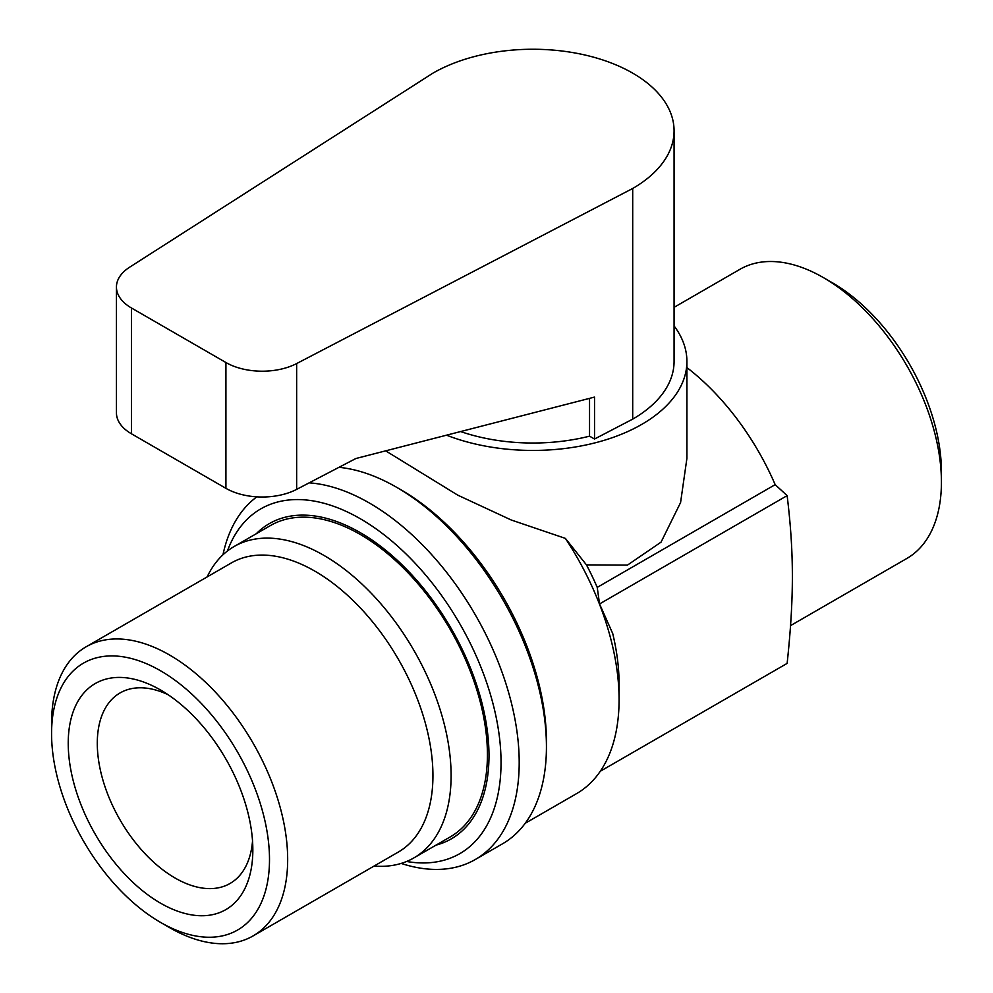 <?xml version="1.0" encoding="UTF-8"?>
<svg xmlns="http://www.w3.org/2000/svg" width="993" height="993" viewBox="0 0 993 993"><rect width="100%" height="100%" fill="white"/><g stroke="black" fill="none" stroke-linecap="round" stroke-linejoin="round"><path stroke-width="1.49" d="M594.522 439.03L632.702 419.133L632.702 188.471L296.646 363.562A51.363 29.653 180 0 1 225.92 362.519L131.486 308.004A51.363 29.653 180 0 1 116.442 287.027L116.442 412.852A51.363 29.653 0 0 0 131.486 433.817L225.92 488.333A51.363 29.653 0 0 0 296.646 489.375L355.879 458.518L594.522 397.088L594.522 439.03L589.544 436.163L589.544 398.379M460.615 431.558A141.254 81.55 0 0 0 589.544 436.163M632.702 419.133A141.254 81.55 -0 0 0 674.073 361.477L674.073 130.803A141.254 81.55 -0 0 0 586.875 55.459A141.254 81.55 -0 0 0 432.936 73.147L129.673 267.167A51.363 29.653 180 0 0 116.442 287.027M632.702 188.471A141.254 81.55 -0 0 0 674.073 130.803M674.073 325.915A154.089 88.96 180 0 1 686.908 361.477A154.089 88.96 180 0 1 565.389 448.426A154.089 88.96 180 0 1 446.54 435.182M385.669 450.847L457.798 495.172L511.234 519.997L565.389 538.392L586.466 564.893L627.464 565.104L661.053 542.141L680.577 502.557L686.908 458.369L686.908 361.477M565.389 538.392A205.452 118.626 60 0 1 619.086 699.606A205.452 118.626 60 0 1 576.523 793.655L525.235 823.271M401.16 863.426A211.881 122.325 -120 0 0 475.312 859.504L502.557 843.777A211.881 122.325 -120 0 0 546.435 746.786L546.435 741.548A205.452 118.626 -120 0 0 401.16 489.909L396.617 487.29A211.881 122.325 -120 0 0 338.973 467.331M546.435 746.786A211.881 122.325 -120 0 0 396.617 487.29M475.312 859.504A211.881 122.325 -120 0 0 493.087 649.844A211.881 122.325 -120 0 0 309.195 482.846M256.827 496.86A211.881 122.325 -120 0 0 222.966 554.789M406.646 861.465A199.034 114.915 -120 0 0 459.821 623.803A199.034 114.915 -120 0 0 227.409 551.016M256.244 533.75A181.992 105.072 60 0 1 360.298 532.658A181.992 105.072 60 0 1 488.99 755.549A181.992 105.072 60 0 1 436.014 845.13M686.908 367.584A186.2 107.505 60 0 1 775.173 484.646L597.227 587.384A186.2 107.505 -120 0 0 586.466 564.893M775.173 484.646L787.139 495.631C794.115 552.915 794.115 598.047 787.139 663.386L600.293 771.263M790.577 625.602L906.845 558.463A166.936 96.383 -120 0 0 941.426 482.052A166.936 96.383 -120 0 0 823.383 277.593A166.936 96.383 -120 0 0 739.909 269.326L674.073 307.346M823.383 277.593L832.457 282.844A154.089 88.96 60 0 1 941.426 471.563L941.426 482.052M619.086 699.606L619.086 683.879A186.2 107.505 -120 0 0 612.718 633.546L599.549 603.943L597.227 587.384M599.549 603.943L787.139 495.631M168.115 694.728A110 63.502 -120 0 0 120.066 692.94A110 63.502 -120 0 0 97.289 743.298A110 63.502 -120 0 0 145.301 853.992A110 63.502 -120 0 0 230.066 883.46A110 63.502 -120 0 0 252.532 840.947M51.574 733.678A154.089 88.96 -120 0 0 160.543 922.398A154.089 88.96 -120 0 0 269.5 859.491A154.089 88.96 -120 0 0 160.543 670.771A154.089 88.96 -120 0 0 51.574 733.678L51.574 723.189A166.936 96.383 -120 0 1 86.155 646.778L231.431 562.894A166.936 96.383 60 0 1 398.367 659.278A166.936 96.383 60 0 1 398.367 852.031L253.091 935.915A166.936 96.383 -120 0 0 253.091 743.149A166.936 96.383 -120 0 0 86.155 646.778M68.232 743.298A130.542 75.369 60 0 1 160.543 689.998A130.542 75.369 60 0 1 252.843 849.884A130.542 75.369 60 0 1 160.543 903.171A130.542 75.369 60 0 1 68.232 743.298M160.543 922.398L169.617 927.648A166.936 96.383 -120 0 0 253.091 935.915M374.088 866.057A179.77 103.793 -120 0 0 413.87 857.915A179.77 103.793 -120 0 0 413.87 650.328A179.77 103.793 -120 0 0 234.087 546.535A179.77 103.793 -120 0 0 207.152 576.921M413.87 857.915L450.189 836.95A179.77 103.793 -120 0 0 450.189 629.363A179.77 103.793 -120 0 0 270.419 525.57L234.087 546.535M225.92 362.519L225.92 488.333M131.486 308.004L131.486 433.817M296.646 489.375L296.646 363.562"/></g></svg>
